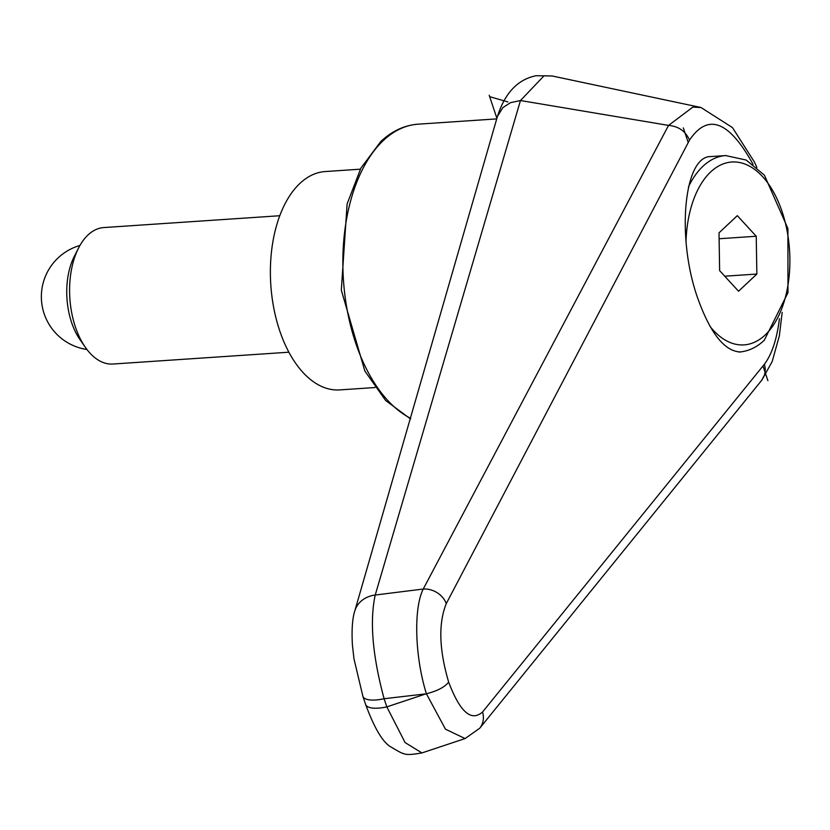 <?xml version="1.0" encoding="UTF-8"?>
<svg xmlns="http://www.w3.org/2000/svg" width="830" height="830" viewBox="0 0 830 830"><rect width="100%" height="100%" fill="white"/><g stroke="black" fill="none" stroke-linecap="round" stroke-linejoin="round"><path stroke-width="1.25" d="M740.402 351.982C724.476 351.277 710.19 333.172 697.532 297.648C676.253 237.266 683.91 155.884 710.812 156.569L725.69 155.573A98.48 55.579 -93.8 0 0 703 166.239A98.48 55.579 -93.8 0 0 688.433 186.937M362.814 696.08A27.359 9.493 -18.5 0 0 362.866 696.256A27.359 9.493 -18.5 0 0 367.317 699.472A27.359 9.493 -18.5 0 0 384.103 698.725C372.514 655.721 369.547 621.162 375.222 595.037L520.462 100.534L544.065 75.779L552.126 75.976L536.139 75.717C517.879 79.348 504.972 92.919 497.44 116.408L502.856 107.62L510.502 102.661L520.462 100.534M354.597 611.648A27.359 23.53 16.3 0 1 354.773 611.015C353.798 613.982 351.132 623.423 352.428 645.128L353.964 658.771L362.876 696.256L365.594 704.411A27.359 9.493 -18.5 0 0 370.045 707.616A27.359 9.493 -18.5 0 0 386.832 706.88L384.103 698.725A34404.766 30857.896 22.9 0 1 425.894 693.88A34404.766 30857.896 22.9 0 1 386.832 706.88L405.102 742.591L421.951 752.924M520.659 100.555L668.544 125.403L423.248 589.041A27402.066 15926.362 -177.8 0 0 375.222 595.037A27.359 23.53 16.3 0 0 354.773 611.015L497.44 116.408M779.443 318.699C776.901 339.076 771.921 354.223 764.492 364.111L482.552 712.005C471.264 721.976 459.976 712.026 448.667 682.125C439.08 649.6 438.292 623.423 446.281 603.597A20.511 17.098 -152.5 0 0 423.248 589.041C413.402 608.39 414.896 657.142 426.402 693.766L425.894 693.88M448.667 682.125C444.673 687.157 437.244 691.037 426.402 693.766L445.482 729.197L465.101 738.565L421.879 752.945C404.293 755.757 405.123 755.238 390.588 746.782C382.557 741.958 374.226 727.827 365.605 704.411M552.158 75.976L701.08 107.537L692.874 107.101L668.544 125.403M668.607 125.403C678.66 126.347 685.632 131.244 689.533 140.104C707.907 112.776 729.072 120.848 753.059 164.33M764.492 364.111L765.333 369.589L764.606 374.766L761.753 380.223L479.709 728.252L465.091 738.576M482.552 712.005A20.511 18.104 39.3 0 1 479.709 728.252M375.025 387.527L339.75 389.903A109.415 61.762 -93.8 0 1 279.575 330.371A109.415 61.762 -93.8 0 1 325.059 171.561L360.334 169.185M279.71 215.738L103.781 227.565A68.382 38.595 86.2 0 0 78.684 247.786L74.368 256.2A57.28 32.329 86.2 0 0 71.567 322.403A57.28 32.329 86.2 0 0 79.971 339.605L85.386 347.365A68.382 38.595 86.2 0 0 112.963 364.028L288.892 352.2M78.684 247.786A68.382 38.595 86.2 0 0 75.354 326.833A68.382 38.595 86.2 0 0 85.386 347.365M756.234 236.249L756.856 274.045L738.555 291.237L719.631 270.642L719.019 232.846L737.31 215.655L756.234 236.249L719.112 238.75M756.856 274.045L724.735 276.203M496.89 118.275L489.669 96.664L507.898 101.934M762.988 365.978L767.895 380.669M683.318 127.882L688.236 142.573L689.533 140.104M489.669 96.664L489.192 95.263M410.694 418.372A150.448 84.919 -93.8 0 1 355.52 342.551A150.448 84.919 -93.8 0 1 383.377 140.478A150.448 84.919 -93.8 0 1 418.061 124.178L496.714 118.887M446.281 603.597L688.236 142.573M686.016 241.987A91.632 51.719 -93.8 0 1 710.667 171.945A91.632 51.719 -93.8 0 1 782.171 211.868A91.632 51.719 -93.8 0 1 765.208 334.947A91.632 51.719 -93.8 0 1 710.127 326.553M410.528 418.953L385.608 400.465L364.847 371L341.317 290.158L347.116 203.921L360.874 168.168L380.731 141.577C391.978 131.026 404.418 125.226 418.061 124.178M701.039 107.537L732.454 127.581L754.397 161.995L756.887 167.411M782.171 312.391L779.349 335.849L772.201 361.496L761.982 379.933M738.908 352.076C748.224 351.349 756.68 347.428 764.254 340.31L787.971 292.668L787.909 228.541L764.399 175.172L746.18 160.045L725.69 155.573M79.95 245.462A53.338 53.338 0 0 0 86.943 349.492"/></g></svg>

